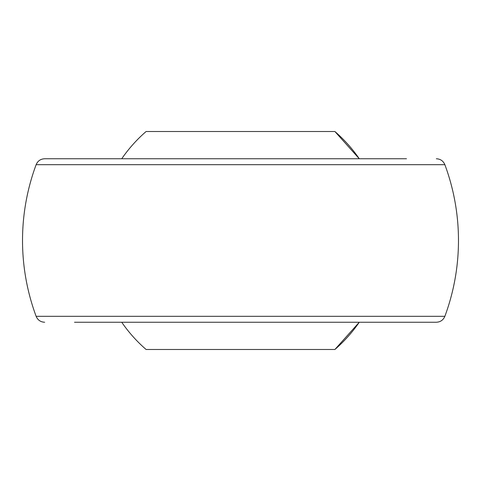 <?xml version="1.0" encoding="UTF-8"?>
<svg xmlns="http://www.w3.org/2000/svg" width="481" height="481" viewBox="0 0 481 481"><rect width="100%" height="100%" fill="white"/><g stroke="black" fill="none" stroke-linecap="round" stroke-linejoin="round"><path stroke-width="0.72" d="M334.896 349.489A144.18 144.18 0 0 0 359.271 322.24L334.896 349.489L146.104 349.489A144.18 144.18 0 0 1 121.729 322.24L111.899 322.24M369.101 158.76L359.271 158.76L334.896 131.511L146.104 131.511A144.18 144.18 0 0 0 121.729 158.76L111.899 158.76M36.135 164.682A217.977 217.977 0 0 0 36.135 316.318L444.865 316.318A217.977 217.977 0 0 0 444.865 164.682L36.135 164.682C37.74 160.937 40.578 158.958 44.649 158.76L406.481 158.76M444.865 316.318C443.26 320.063 440.422 322.042 436.351 322.24L74.519 322.24M359.271 322.24L369.101 322.24M359.271 158.76A144.18 144.18 0 0 0 334.896 131.511M444.865 164.682C443.26 160.937 440.422 158.958 436.351 158.76M36.135 316.318C37.74 320.063 40.578 322.042 44.649 322.24"/></g></svg>
